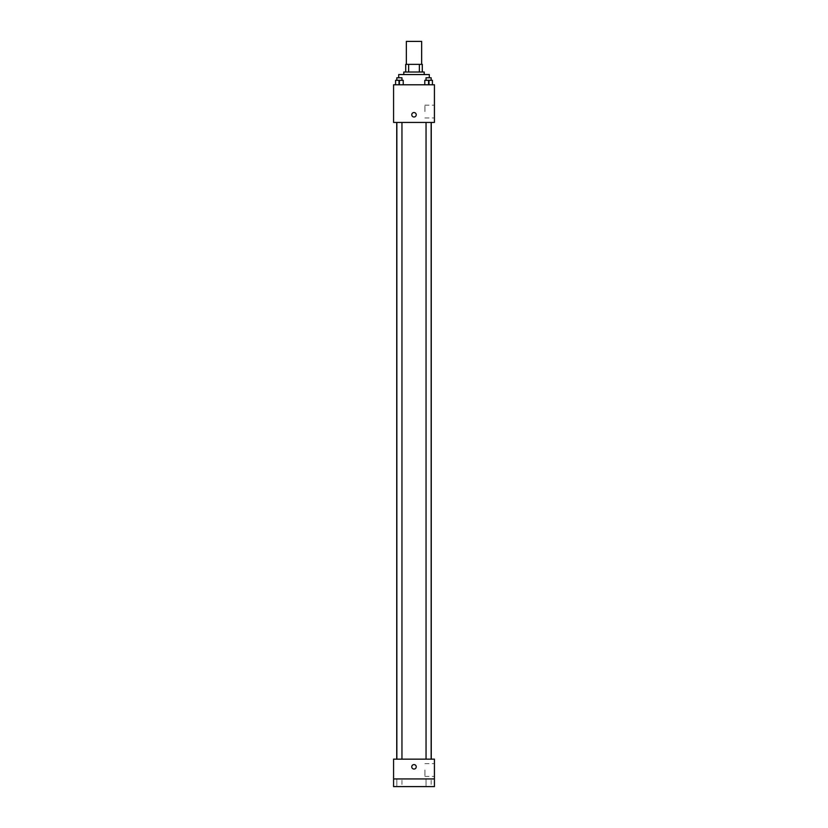 <?xml version="1.0" encoding="UTF-8"?>
<svg xmlns="http://www.w3.org/2000/svg" width="828" height="828" viewBox="0 0 828 828"><rect width="100%" height="100%" fill="white"/><g stroke="black" fill="none" stroke-linecap="round" stroke-linejoin="round"><path stroke-width="0.62" stroke-dasharray="4.14 3.1" d="M406.341 41.4L421.659 41.4M414 64.367L406.341 64.367L414 64.367M419.372 72.026L419.372 64.367L422.29 64.367L422.29 72.026L408.628 72.026L422.29 72.026M419.372 64.367L405.71 64.367M408.628 72.026L405.71 72.026L408.628 72.026L408.628 64.367M424.205 72.026L403.795 72.026M403.795 74.572L424.205 74.572L403.795 74.572M398.692 74.572L429.308 74.572M414 84.787L398.692 84.787L414 84.787M395.577 84.787L403.226 84.787L395.577 84.787L403.226 84.787L395.577 84.787L403.226 84.787L399.406 84.787L399.406 80.316L395.577 80.316L401.953 80.316L395.577 80.316L395.577 84.787L399.406 84.787L395.577 84.787L395.577 80.316L395.577 84.787L403.226 84.787L399.406 84.787L399.406 80.316L403.226 80.316L396.85 80.316L403.226 80.316L403.226 84.787L403.226 80.316M424.774 84.787L432.423 84.787L424.774 84.787L432.423 84.787L424.774 84.787L432.423 84.787L428.594 84.787L428.594 80.316L424.774 80.316L431.15 80.316L424.774 80.316L424.774 84.787L428.594 84.787L424.774 84.787L424.774 80.316L424.774 84.787L432.423 84.787L428.594 84.787L428.594 80.316L432.423 80.316L426.047 80.316L432.423 80.316L432.423 84.787L432.423 80.316M434.421 84.787L393.579 84.787L393.579 122.43L434.421 122.43L434.421 84.787M393.579 114.771L393.579 117.007L393.579 114.771M414 122.43L396.747 122.43L414 122.43M428.594 122.43L431.15 122.43L428.594 122.43M399.406 122.43L396.85 122.43L399.406 122.43M434.421 111.583L434.421 105.177L434.421 111.583M414 112.536A2.236 2.236 0 0 0 412.065 115.889A2.236 2.236 0 0 0 415.935 115.889A2.236 2.236 0 0 0 414 112.536A2.236 2.236 0 0 0 412.065 115.889A2.236 2.236 0 0 0 415.935 115.889A2.236 2.236 0 0 0 414 112.536M414 117.007A2.236 2.236 0 0 1 412.065 113.653A2.236 2.236 0 0 1 415.935 113.653A2.236 2.236 0 0 1 414 117.007M424.919 111.583L424.919 105.177L424.919 111.583M393.59 114.771L393.59 117.007L393.59 114.771M414 759.162L396.747 759.162L414 759.162M428.594 759.162L431.15 759.162L428.594 759.162M399.406 759.162L396.85 759.162L399.406 759.162M434.421 759.162L393.579 759.162L393.579 778.941L434.421 778.941L434.421 759.162M434.421 778.941L434.421 786.6L393.579 786.6L393.579 778.941L434.421 778.941L393.579 778.941M393.579 766.821L393.579 769.057L393.579 766.821M434.421 770.009L434.421 776.416L434.421 770.009M414 764.586A2.236 2.236 0 0 0 412.065 767.939A2.236 2.236 0 0 0 415.935 767.939A2.236 2.236 0 0 0 414 764.586A2.236 2.236 0 0 0 412.065 767.939A2.236 2.236 0 0 0 415.935 767.939A2.236 2.236 0 0 0 414 764.586M414 769.057A2.236 2.236 0 0 1 412.065 765.703A2.236 2.236 0 0 1 415.935 765.703A2.236 2.236 0 0 1 414 769.057M424.919 770.009L424.919 776.416L424.919 770.009M393.59 766.821L393.59 769.057L393.59 766.821M401.953 778.941L396.85 778.941L401.953 778.941L396.85 778.941L401.953 778.941L401.953 786.6L396.85 786.6L401.953 786.6L396.85 786.6L401.953 786.6L401.953 778.941M431.15 778.941L426.047 778.941L431.15 778.941L426.047 778.941L431.15 778.941L431.15 786.6L426.047 786.6L431.15 786.6L426.047 786.6L431.15 786.6L431.15 778.941M426.047 80.316L426.047 77.77L431.15 77.77L426.047 77.77L431.15 77.77L431.15 80.316M428.594 84.787L428.594 80.316M396.85 80.316L396.85 77.77L401.953 77.77L396.85 77.77L401.953 77.77L401.953 80.316M399.406 84.787L399.406 80.316M429.308 84.787L429.308 77.77M398.692 84.787L398.692 77.77M424.919 117.98L434.421 117.98M424.919 105.177L434.421 105.177M401.953 759.162L401.953 122.43M396.85 759.162L396.85 122.43M431.15 759.162L431.15 122.43M426.047 759.162L426.047 122.43M424.919 776.416L434.421 776.416M424.919 763.613L434.421 763.613M396.85 778.941L396.85 786.6L396.85 778.941M426.047 778.941L426.047 786.6L426.047 778.941"/><path stroke-width="1.24" d="M421.659 64.367L421.659 41.4L406.341 41.4L406.341 64.367M408.628 72.026L408.628 64.367L405.71 64.367L405.71 72.026L405.71 64.367M408.628 64.367L422.29 64.367L422.29 72.026M419.372 72.026L419.372 64.367M403.795 74.572L403.795 72.026L424.205 72.026L424.205 74.572M429.308 77.77L429.308 74.572L398.692 74.572L398.692 77.77M393.579 84.787L434.421 84.787L434.421 122.43L393.579 122.43L393.579 84.787M414 117.007A2.236 2.236 0 0 1 412.065 113.653A2.236 2.236 0 0 1 415.935 113.653A2.236 2.236 0 0 1 414 117.007M393.579 759.162L434.421 759.162L434.421 786.6L393.579 786.6L393.579 759.162M414 769.057A2.236 2.236 0 0 1 412.065 765.703A2.236 2.236 0 0 1 415.935 765.703A2.236 2.236 0 0 1 414 769.057M393.579 778.941L434.421 778.941M424.774 84.787L424.774 80.316L432.423 80.316L432.423 84.787L432.423 80.316M428.594 84.787L428.594 80.316M431.15 80.316L431.15 77.77L426.047 77.77L426.047 80.316M395.577 84.787L395.577 80.316L403.226 80.316L403.226 84.787L403.226 80.316M399.406 84.787L399.406 80.316M401.953 80.316L401.953 77.77L396.85 77.77L396.85 80.316M431.253 759.162L431.253 122.43M396.747 759.162L396.747 122.43M426.047 122.43L426.047 759.162M431.15 122.43L431.15 759.162M401.953 759.162L401.953 122.43M396.85 759.162L396.85 122.43"/></g></svg>
